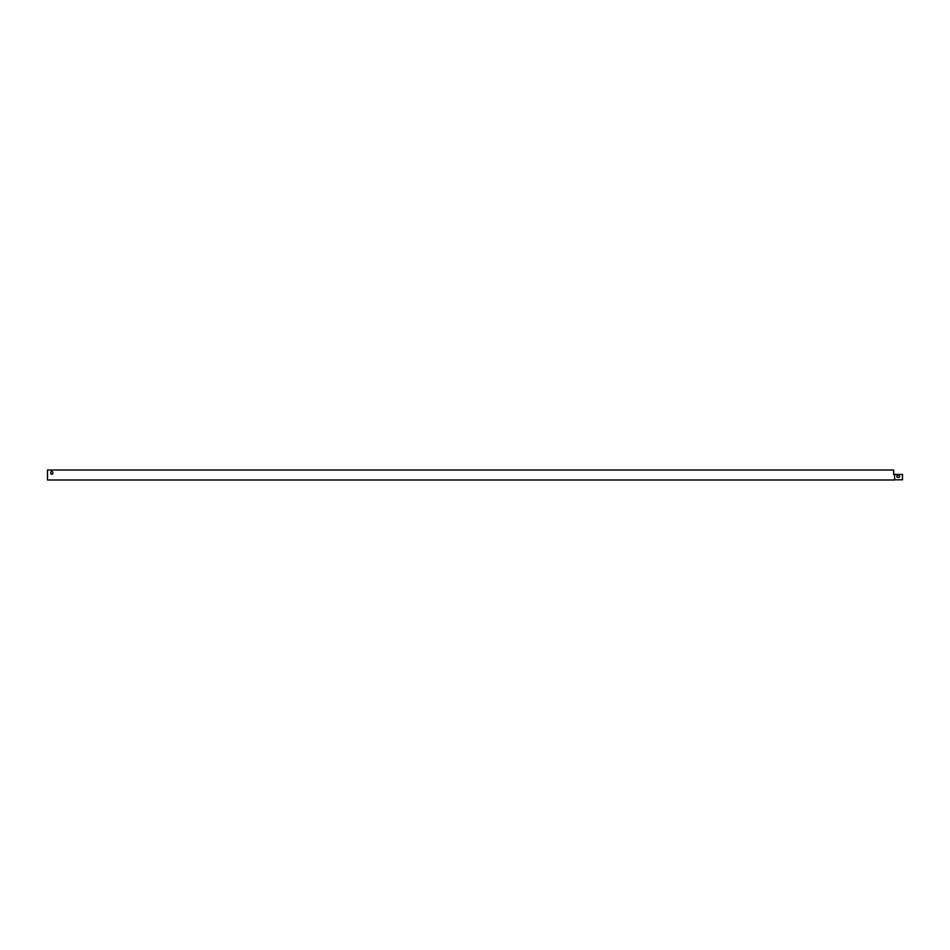 <?xml version="1.0" encoding="UTF-8"?>
<svg xmlns="http://www.w3.org/2000/svg" width="950" height="950" viewBox="0 0 950 950"><rect width="100%" height="100%" fill="white"/><g stroke="black" fill="none" stroke-linecap="round" stroke-linejoin="round"><path stroke-width="1.43" d="M894.591 474.43L894.591 479.988L47.5 479.988L47.5 470.012L893.665 470.012L893.665 474.43L902.5 474.43L902.5 479.786L894.591 479.786M50.777 472.435L50.777 473.29A0.997 0.997 0 0 0 51.775 474.287A0.997 0.997 0 0 0 52.772 473.29L52.772 472.435A0.997 0.997 0 0 0 51.775 471.438A0.997 0.997 0 0 0 50.777 472.435A0.997 0.997 0 0 1 51.775 471.438A0.997 0.997 0 0 1 52.772 472.435M50.777 473.29A0.997 0.997 0 0 0 51.775 474.287A0.997 0.997 0 0 0 52.772 473.29M894.389 474.43L893.665 474.43L893.665 470.214M897.797 477.423A0.997 0.997 0 0 1 896.8 476.425A0.997 0.997 0 0 1 897.797 475.428L898.653 475.428A0.997 0.997 0 0 1 899.65 476.425A0.997 0.997 0 0 1 898.653 477.423L897.797 477.423A0.997 0.997 0 0 1 896.8 476.425A0.997 0.997 0 0 1 897.797 475.428M898.653 475.428A0.997 0.997 0 0 1 899.65 476.425A0.997 0.997 0 0 1 898.653 477.423"/></g></svg>
